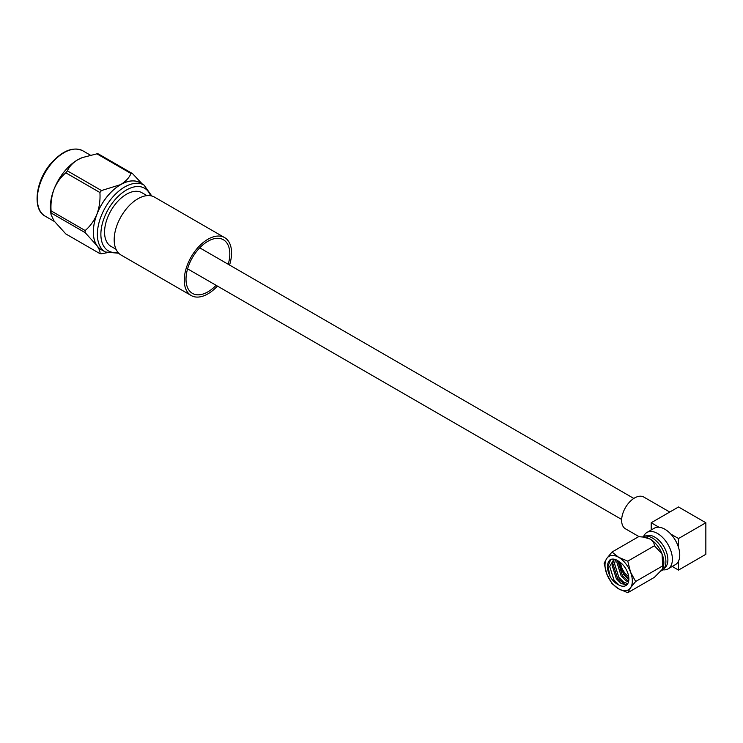 <?xml version="1.0" encoding="UTF-8"?>
<svg xmlns="http://www.w3.org/2000/svg" width="743" height="743" viewBox="0 0 743 743"><rect width="100%" height="100%" fill="white"/><g stroke="black" fill="none" stroke-linecap="round" stroke-linejoin="round"><path stroke-width="1.11" d="M643.596 536.492A21.055 12.157 60 0 1 646.977 532.434L654.332 528.18A21.055 12.157 60 0 1 658.948 527.224A21.055 12.157 60 0 1 664.864 529.22A21.055 12.157 60 0 1 670.78 534.059A21.055 12.157 60 0 1 678.526 547.47A21.055 12.157 60 0 1 678.526 561.141A21.055 12.157 60 0 1 675.387 564.652L668.031 568.897A21.055 12.157 60 0 1 662.821 569.797M646.977 532.434A21.055 12.157 60 0 1 657.509 533.474A21.055 12.157 60 0 1 671.263 552.03A21.055 12.157 60 0 1 668.031 568.897M639.11 536.687L625.439 528.793A18.334 10.588 -60 0 1 621.64 520.397A18.334 10.588 -60 0 1 629.646 501.952A18.334 10.588 -60 0 1 643.772 497.039L669.759 512.038M660.917 571.005L661.902 570.438A19.318 11.154 -120 0 0 663.22 569.435L665.31 567.383A18.584 10.727 -120 0 0 666.48 552.207A18.584 10.727 -120 0 0 654.75 537.087A18.584 10.727 -120 0 0 646.93 535.545L644.107 536.335A19.318 11.154 -120 0 0 642.584 536.966M663.22 569.435A19.318 11.154 -120 0 0 664.437 553.656A19.318 11.154 -120 0 0 652.233 537.932A19.318 11.154 -120 0 0 644.107 536.335M620.739 562.748A11.702 6.761 -120 0 0 628.662 576.457M628.857 579.605L623.656 574.525L619.328 561.708A13.653 7.885 -120 0 0 628.847 578.165M627.77 583.664L623.526 582.066L618.826 577.311L614.526 563.696L615.548 559.572M628.476 582.01L625.875 580.71L621.167 575.955L616.876 562.34L617.154 560.296M619.105 585.112C615.668 583.645 612.687 580.822 610.142 576.633C606.539 568.906 606.539 563.268 610.142 559.702C612.696 558.457 615.687 559.07 619.105 561.569A14.433 8.331 -120 0 1 628.179 574.302A14.433 8.331 -120 0 1 625.885 585.586A14.433 8.331 -120 0 1 619.105 585.112L613.997 580.097L609.697 566.482L614.006 559.173M626.758 584.936L621.046 583.496L616.346 578.741L612.046 565.126L614.294 559.228M635.664 581.49L630.501 572.036L627.77 561.16L618.668 557.315L612 552.049L638.646 536.669L643.308 537.059L650.199 539.112A19.318 11.154 60 0 1 662.032 553.832L662.821 568.219L662.032 569.602L654.425 577.33L627.77 592.719L630.501 587.806A19.318 11.154 -120 0 0 630.501 572.036A19.318 11.154 -120 0 0 618.668 557.315A19.318 11.154 -120 0 0 606.836 558.365A19.318 11.154 -120 0 0 606.836 574.144A19.318 11.154 -120 0 0 618.668 588.865A19.318 11.154 -120 0 0 630.501 587.806L635.664 581.49L662.31 566.11M662.867 568.089A19.318 11.154 -120 0 0 662.96 567.884A19.318 11.154 -120 0 0 662.032 553.832L654.425 545.78L627.77 561.16M654.425 545.78C654.379 543.254 652.967 541.025 650.199 539.112A19.318 11.154 -120 0 0 645.323 537.328L643.308 537.059M612 552.049L606.836 558.365L604.105 563.278L606.836 574.144L612 583.608L618.668 588.865L627.77 592.719M610.142 576.633L607.978 566.277L610.82 559.414M625.792 585.094L617.619 578.444L612.808 563.491L613.263 560.621M628.615 581.453L622.448 575.658L617.637 560.575M651.202 529.991L651.202 522.756L678.526 506.977L705.85 522.756L678.526 538.526L670.78 534.059M672.257 566.463L678.526 570.085L705.85 554.306L705.85 522.756M678.526 547.47L678.526 538.526M678.526 570.085L678.526 561.141M658.948 527.224L651.202 522.756M64.028 171.93A38.71 22.346 -60 0 1 77.709 159.791C72.619 162.958 69.183 166.655 67.399 170.871A43.967 25.383 120 0 0 66.601 171.837A43.967 25.383 120 0 0 65.821 172.831C60.796 177.066 56.867 182.555 54.007 189.279A38.71 22.346 -60 0 1 64.028 171.93M144.021 185.063L140 182.732A38.645 22.309 120 0 0 107.011 196.765A38.645 22.309 120 0 0 101.354 249.667L105.385 251.998A38.645 22.309 -60 0 1 111.041 199.087A38.645 22.309 -60 0 1 144.021 185.063L151.804 196.013M147.003 195.65L141.941 192.725A30.965 17.878 120 0 0 115.509 203.963A30.965 17.878 120 0 0 110.976 246.351L116.038 249.286M141.086 183.363A38.71 22.346 120 0 0 120.672 184.598A38.71 22.346 120 0 0 96.971 214.086A38.71 22.346 120 0 0 96.971 245.692A38.71 22.346 120 0 0 102.45 250.298M106.881 252.75L101.485 253.762A43.967 25.383 -60 0 1 99.915 253.623C100.407 251.988 99.423 249.342 96.971 245.692L85.157 232.633A43.967 25.383 -60 0 1 85.157 230.534C90.182 226.299 94.12 220.81 96.971 214.086C99.423 207.158 100.407 199.969 99.915 192.511A43.967 25.383 -60 0 1 101.485 190.552L120.672 184.598C125.771 181.431 129.208 177.744 130.991 173.518A43.967 25.383 -60 0 1 132.56 173.658L142.405 184.125M132.56 173.658L98.475 153.977A43.967 25.383 120 0 0 96.896 153.838L82.222 157.618L77.709 159.791A38.71 22.346 -60 0 1 81.804 157.785A38.71 22.346 -60 0 1 81.999 157.711M51.044 214.523L50.654 211.746A38.71 22.346 -60 0 1 54.007 189.279C51.555 196.208 50.58 203.396 51.072 210.854A43.967 25.383 120 0 0 51.072 212.953L51.063 214.653L54.007 220.885L65.821 233.934L99.915 253.623M85.157 230.534L51.072 210.854M65.821 172.831L99.915 192.511M51.072 212.953L85.157 232.633M101.485 190.552L67.399 170.871M96.896 153.838L130.991 173.518M228.222 264.276A30.965 17.878 120 0 0 226.866 242.97A30.965 17.878 120 0 0 223.392 239.748A30.965 17.878 120 0 0 194.573 254.199A30.965 17.878 120 0 0 188.945 290.151A30.965 17.878 120 0 0 192.428 293.383A30.965 17.878 120 0 0 216.083 285.303M229.559 265.047A33.444 19.309 120 0 0 228.389 241.085A33.444 19.309 120 0 0 224.627 237.602A33.444 19.309 120 0 0 193.514 253.214A33.444 19.309 120 0 0 187.431 292.036A33.444 19.309 120 0 0 191.183 295.528A33.444 19.309 120 0 0 217.42 286.074M224.627 237.602L154.563 197.146A33.444 19.309 120 0 0 123.44 212.758A33.444 19.309 120 0 0 117.357 251.589A33.444 19.309 120 0 0 121.118 255.072L191.183 295.528M150.56 195.753A36.166 20.878 120 0 0 113.67 201.344A36.166 20.878 120 0 0 100.983 236.933A36.166 20.878 120 0 0 117.905 252.304M45.147 216.148C32.581 210.083 35.042 182.323 50.143 164.361C62.04 150.745 72.944 146.232 82.863 150.82A37.717 21.779 120 0 0 50.673 164.519A37.717 21.779 120 0 0 45.147 216.148L54.48 221.535M621.668 519.459L187.589 268.855M633.807 498.442L199.728 247.828M82.863 150.82L90.312 155.12M105.385 251.998L118.759 253.252"/></g></svg>
